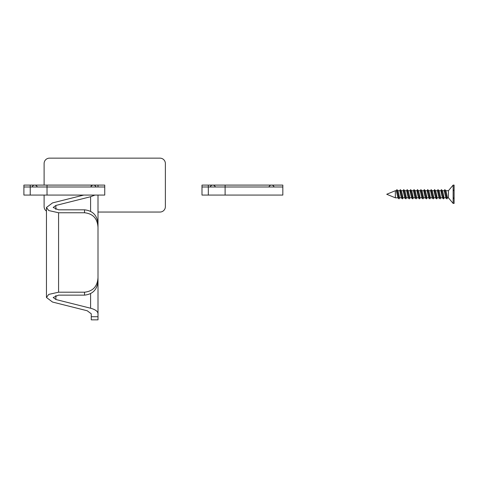 <?xml version="1.0" encoding="UTF-8"?>
<svg xmlns="http://www.w3.org/2000/svg" width="478" height="478" viewBox="0 0 478 478"><rect width="100%" height="100%" fill="white"/><g stroke="black" fill="none" stroke-linecap="round" stroke-linejoin="round"><path stroke-width="0.72" d="M104.742 186.988L104.742 185.1L23.9 185.1L23.9 195.072L104.742 195.072L104.742 186.988L23.9 186.988M94.955 195.072L90.593 196.733L55.884 205.45L53.189 207.476L58.579 209.818L84.528 209.818C92.995 210.744 97.482 215.644 98.002 224.511L98.002 227.444C97.482 218.571 92.995 213.672 84.528 212.752L58.579 212.752L48.726 210.553L46.456 207.476L52.52 202.911L83.752 195.072M98.002 227.444L98.002 280.449C97.482 289.315 92.995 294.215 84.528 295.135L58.579 295.135L53.189 297.483L55.884 299.509L90.593 308.226C95.451 309.559 97.924 311.417 98.002 313.807L98.002 319.848L91.268 319.848L91.268 316.717L98.002 316.717M58.579 212.752L58.579 292.207L84.528 292.207C92.995 291.281 97.482 286.388 98.002 277.515M58.579 292.207L48.726 294.406L46.456 297.483L52.52 302.048L87.223 310.76L91.268 313.807L91.268 316.717M98.002 195.072L98.002 313.807M93.676 185.111L98.002 185.111L98.002 186.988M91.268 186.181L91.268 185.111L93.168 185.111M95.982 186.988L90.862 186.988M95.982 186.952A2.695 2.695 0 0 0 90.862 186.952M37.236 186.988L32.122 186.988M37.236 186.952A2.695 2.695 0 0 0 32.122 186.952M282.833 186.988L201.991 186.988L201.991 195.072L282.833 195.072L282.833 185.1L201.991 185.1L201.991 186.988M274.073 186.988L268.953 186.988M274.073 186.952A2.695 2.695 0 0 0 268.953 186.952M215.327 186.988L210.212 186.988M215.327 186.952A2.695 2.695 0 0 0 210.212 186.952M446.739 194.217L447.42 197.82L448.442 197.82L448.442 190.704L445.896 190.704M454.1 195.92L454.1 196.261L454.1 195.92M454.1 192.264L454.1 192.61L454.1 192.264M395.354 197.82L395.354 190.704L386.732 194.265L395.354 197.82L397.941 197.82M445.006 194.313L445.872 197.922L446.99 198.884L447.384 197.641M445.018 194.367L444.331 190.704L442.479 190.704M443.321 194.223L443.996 197.82L445.849 197.82M443.632 195.831L443.542 195.365M441.582 194.301L440.907 190.704L439.055 190.704M441.278 192.7L441.361 193.16M439.891 194.188L440.573 197.82L442.431 197.82M440.208 195.831L440.119 195.365M438.165 194.301L437.49 190.704L435.631 190.704M437.854 192.7L437.944 193.16M436.474 194.223L437.149 197.82L439.007 197.82M436.784 195.831L436.695 195.365M434.747 194.343L434.066 190.704L432.208 190.704M434.43 192.7L434.52 193.16M433.044 194.188L433.731 197.82L435.583 197.82M433.361 195.831L433.277 195.365M431.323 194.343L430.642 190.704L428.79 190.704M431.007 192.7L431.096 193.16M429.632 194.223L430.308 197.82L432.16 197.82M429.943 195.831L429.853 195.365M427.894 194.301L427.218 190.704L425.366 190.704M427.589 192.7L427.673 193.16M426.203 194.188L426.884 197.82L428.736 197.82M426.519 195.831L426.43 195.365M424.482 194.343L423.801 190.704L421.943 190.704M424.165 192.7L424.249 193.16M422.785 194.223L423.46 197.82L425.318 197.82M423.096 195.831L423.006 195.365M421.058 194.343L420.377 190.704L418.519 190.704M420.742 192.7L420.831 193.16M419.355 194.188L420.043 197.82L421.895 197.82M419.672 195.831L419.588 195.365M417.635 194.343L416.953 190.704L415.101 190.704M417.318 192.7L417.408 193.16M415.944 194.223L416.619 197.82L418.471 197.82M416.254 195.831L416.165 195.365M414.205 194.301L413.53 190.704L411.678 190.704M413.9 192.7L413.984 193.16M412.52 194.223L413.195 197.82L415.047 197.82M412.831 195.831L412.741 195.365M410.793 194.343L410.112 190.704L408.254 190.704M410.477 192.7L410.56 193.16M409.09 194.188L409.771 197.82L411.63 197.82M409.407 195.831L409.317 195.365M407.37 194.343L406.688 190.704L404.83 190.704M407.053 192.7L407.142 193.16M405.679 194.223L406.354 197.82L408.206 197.82M405.983 195.831L405.9 195.365M403.94 194.301L403.265 190.704L401.412 190.704M403.629 192.7L403.719 193.16M402.243 194.188L402.93 197.82L404.782 197.82M402.566 195.831L402.476 195.365M400.516 194.301L399.841 190.704L397.989 190.704M400.205 192.7L400.295 193.16M398.831 194.223L399.506 197.82L401.359 197.82M399.142 195.831L399.052 195.365M397.104 194.343L396.417 190.704L395.354 190.704M396.788 192.7L396.871 193.16M446.99 198.884L444.761 189.641L445.872 190.603L446.733 194.164M448.442 197.82L453.144 203.425L453.144 185.1L448.442 190.704M453.144 203.425L454.1 203.425L454.1 185.1L453.144 185.1M444.761 189.641L444.331 190.704M441.594 194.367L442.455 197.922L443.566 198.884L441.337 189.641L442.455 190.603L443.309 194.164M443.566 198.884L443.996 197.82M441.337 189.641L440.907 190.704M438.177 194.367L439.031 197.922L440.142 198.884L437.92 189.641L439.031 190.603L439.885 194.164M440.142 198.884L440.573 197.82M437.92 189.641L437.49 190.704M434.753 194.367L435.607 197.922L436.719 198.884L434.496 189.641L435.607 190.603L436.462 194.164M436.719 198.884L437.149 197.82M434.496 189.641L434.066 190.704M431.329 194.367L432.184 197.922L433.295 198.884L431.072 189.641L432.184 190.603L433.044 194.164M433.295 198.884L433.731 197.82M431.072 189.641L430.642 190.704M427.906 194.367L428.766 197.922L429.877 198.884L427.649 189.641L428.766 190.603L429.62 194.164M429.877 198.884L430.308 197.82M427.649 189.641L427.218 190.704M424.488 194.367L425.342 197.922L426.454 198.884L424.231 189.641L425.342 190.603L426.197 194.164M426.454 198.884L426.884 197.82M424.231 189.641L423.801 190.704M421.064 194.367L421.919 197.922L423.03 198.884L420.807 189.641L421.919 190.603L422.773 194.164M423.03 198.884L423.46 197.82M420.807 189.641L420.377 190.704M417.641 194.367L418.495 197.922L419.606 198.884L417.384 189.641L418.495 190.603L419.349 194.164M419.606 198.884L420.043 197.82M417.384 189.641L416.953 190.704M414.217 194.367L415.077 197.922L416.189 198.884L413.96 189.641L415.077 190.603L415.932 194.164M416.189 198.884L416.619 197.82M413.96 189.641L413.53 190.704M410.799 194.367L411.654 197.922L412.765 198.884L410.542 189.641L411.654 190.603L412.508 194.164M412.765 198.884L413.195 197.82M410.542 189.641L410.112 190.704M407.375 194.367L408.23 197.922L409.341 198.884L407.119 189.641L408.23 190.603L409.084 194.164M409.341 198.884L409.771 197.82M407.119 189.641L406.688 190.704M403.952 194.367L404.806 197.922L405.918 198.884L403.695 189.641L404.806 190.603L405.661 194.164M405.918 198.884L406.354 197.82M403.695 189.641L403.265 190.704M400.528 194.367L401.383 197.922L402.5 198.884L400.271 189.641L401.383 190.603L402.243 194.164M402.5 198.884L402.93 197.82M400.271 189.641L399.841 190.704M397.11 194.367L397.965 197.922L399.076 198.884L396.854 189.641L397.965 190.603L398.819 194.164M399.076 198.884L399.506 197.82M396.854 189.641L396.417 190.704M44.107 206.657A5.389 5.389 0 0 0 46.456 211.103A5.389 5.389 0 0 1 44.107 206.657L44.107 195.072L44.107 206.657M44.107 163.542L44.107 185.1L44.107 163.542A5.389 5.389 0 0 1 49.497 158.152A5.389 5.389 0 0 0 44.107 163.542M159.981 158.152L49.497 158.152L159.981 158.152A5.389 5.389 0 0 1 165.37 163.542A5.389 5.389 0 0 0 159.981 158.152M165.37 206.657L165.37 163.542L165.37 206.657A5.389 5.389 0 0 1 159.981 212.047A5.389 5.389 0 0 0 165.37 206.657M98.002 212.047L159.981 212.047L98.002 212.047M30.234 185.1L30.234 195.072M47.023 185.1L47.023 195.072M84.528 209.818L84.528 212.752M84.528 292.207L84.528 295.135M55.884 205.45L55.884 209.507M55.884 295.452L55.884 299.509M90.593 196.733L90.593 211.39M90.593 293.57L90.593 308.226M208.324 185.1L208.324 195.072M225.114 185.1L225.114 195.072M46.456 207.476L46.456 297.483M453.556 197.94L454.1 198.842M453.556 190.585L454.1 189.682"/></g></svg>
